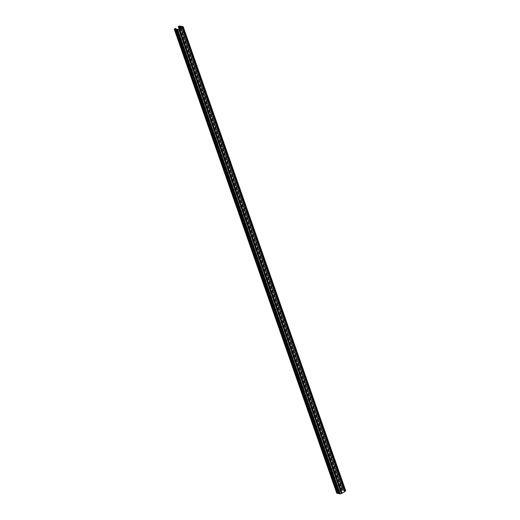 <?xml version="1.0" encoding="UTF-8"?>
<svg xmlns="http://www.w3.org/2000/svg" width="520" height="520" viewBox="0 0 520 520"><rect width="100%" height="100%" fill="white"/><g stroke="black" fill="none" stroke-linecap="round" stroke-linejoin="round"><path stroke-width="0.39" stroke-dasharray="2.6 1.95" d="M174.922 29.023L337.467 493.175L337.11 493.168L338.416 492.681L336.856 493.129M180.31 28.463L342.082 490.399L345.429 490.984L340.516 493.851L337.467 493.175M345.612 490.796L342.271 490.152L340.971 490.62L341.263 490.932L342.082 490.399M182.702 26.663L345.248 490.815M182.065 26.54L344.611 490.692M182.026 26.442L344.572 490.594M180.772 26.202L343.31 490.353M180.499 26.241L343.044 490.393M179.862 26.117L342.407 490.269M180.901 28.106L342.849 490.549M181.136 27.963L343.115 490.51M344.312 490.828L181.994 27.332L344.272 490.731M182.618 27.06L345.079 490.978M181.76 27.593L344.305 491.745M179.446 28.977L341.991 493.129M177.951 29.698L340.464 493.753M177.151 29.452L339.697 493.603M176.885 29.491L339.424 493.643M175.728 29.27L338.273 493.422M175.689 29.172L338.234 493.318M182.072 27.54L344.611 491.679M174.506 28.821L337.051 492.973M178.568 29.471L341.113 493.623M182.546 27.086L345.091 491.231M178.822 26.234L341.361 490.38M178.431 26.468L340.971 490.62M179.179 29.062L340.899 490.861M179.484 28.957L341.263 490.932M179.725 28.808L341.51 490.782M341.126 490.704L178.581 26.553L341.146 490.718M178.646 26.572L341.166 490.653M179.868 28.723L341.556 490.418M174.766 29.055L337.24 493.012M175.247 29.088L337.63 492.778M175.422 29.12L337.779 492.739M175.819 29.289L338.143 492.81M338.416 492.681L176.163 29.354L338.39 492.661M175.481 28.438L338.026 492.59M174.895 28.587L337.441 492.739M345.429 490.984L182.891 26.832M342.095 490.341L179.55 26.189M342.401 490.237L179.875 26.117M340.815 490.809L179.12 29.088M341.543 490.809L179.751 28.802M340.45 493.812L177.905 29.66M337.11 493.168L174.571 29.016"/><path stroke-width="0.78" d="M179.536 26.247L182.891 26.832L178.568 29.471L174.636 29.062L175.481 28.438L174.258 29.127L177.73 29.848L179.511 29.094L342.056 493.246L344.617 491.706L182.072 27.54L183.196 26.728L179.732 26L178.431 26.468L178.718 26.78L179.55 26.189L180.31 28.463M177.613 29.796L340.138 493.916L342.056 493.246M336.856 493.129L340.125 493.883M344.611 491.679L345.612 490.796M180.303 26.396L180.901 28.106M180.577 26.357L181.136 27.963M174.753 29.185L337.298 493.337M175.389 29.309L337.935 493.46M175.428 29.406L337.974 493.558M176.69 29.646L339.228 493.799M176.956 29.607L339.501 493.76M179.511 29.094L182.078 27.553M182.54 27.203L345.079 491.354M178.353 26.715L179.179 29.062M178.718 26.78L179.484 28.957M178.984 26.689L179.725 28.808M179.01 26.266L179.868 28.723M175.091 28.626L175.247 29.088M175.233 28.587L175.422 29.12M175.597 28.659L175.819 29.289M175.864 28.561L176.137 29.348L175.877 28.529M178.874 29.406L341.413 493.558M340.138 493.916L177.6 29.764M336.804 493.272L174.258 29.127M345.741 490.874L183.196 26.728M179.12 29.088L178.269 26.657M179.751 28.802L178.997 26.657"/></g></svg>
